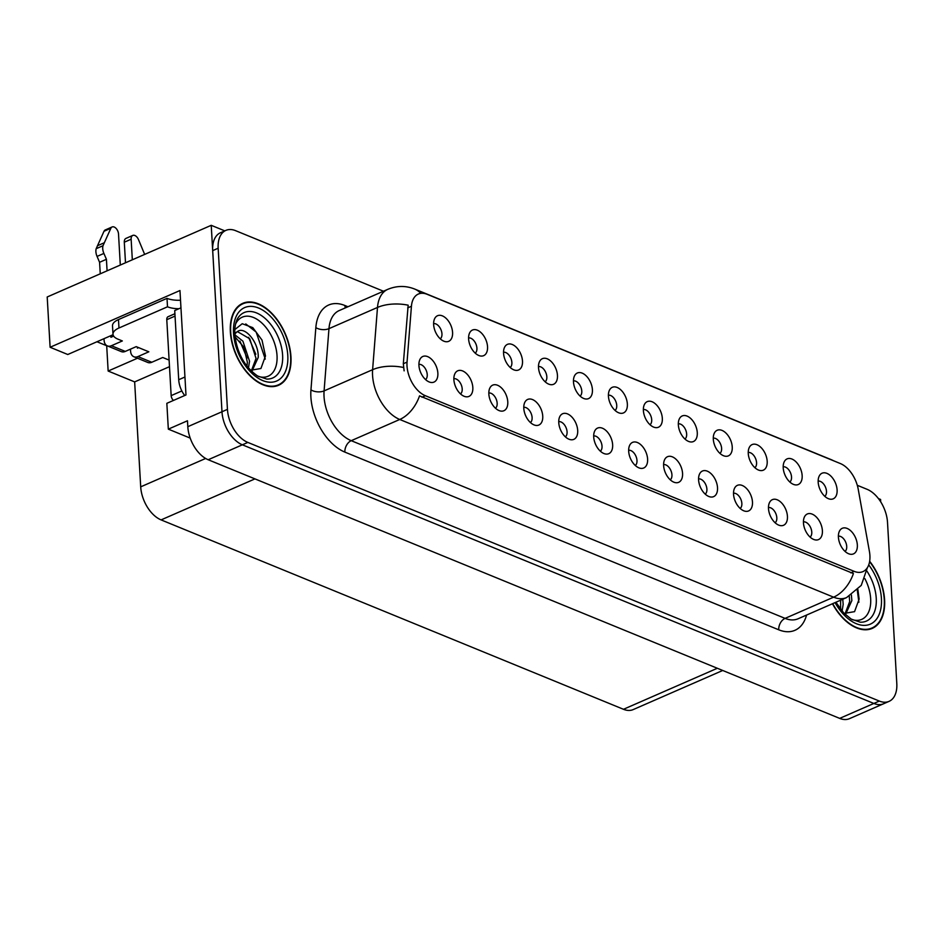 <?xml version="1.0" encoding="UTF-8"?>
<svg xmlns="http://www.w3.org/2000/svg" width="944" height="944" viewBox="0 0 944 944"><rect width="100%" height="100%" fill="white"/><g stroke="black" fill="none" stroke-linecap="round" stroke-linejoin="round"><path stroke-width="1.42" d="M650.003 424.729A8.378 5.027 66.4 0 0 651.702 419.738A8.378 5.027 66.4 0 0 643.36 409.531M662.322 418.31A13.971 8.366 66.4 0 0 654.735 403.312A13.971 8.366 66.4 0 0 644.41 404.492A13.971 8.366 66.4 0 0 643.395 410.557A13.971 8.366 66.4 0 0 654.416 427.372A13.971 8.366 66.4 0 0 662.322 418.31M615.051 410.416A8.378 5.027 66.4 0 0 616.739 405.424A8.378 5.027 66.4 0 0 608.408 395.206M627.359 403.985A13.971 8.366 66.4 0 0 619.771 388.999A13.971 8.366 66.4 0 0 609.458 390.179A13.971 8.366 66.4 0 0 608.432 396.232A13.971 8.366 66.4 0 0 619.453 413.059A13.971 8.366 66.4 0 0 627.359 403.985M580.088 396.091A8.378 5.027 66.4 0 0 581.787 391.111A8.378 5.027 66.4 0 0 573.445 380.892M592.407 389.671A13.971 8.366 66.4 0 0 584.82 374.674A13.971 8.366 66.4 0 0 574.507 375.865A13.971 8.366 66.4 0 0 573.48 381.919A13.971 8.366 66.4 0 0 584.501 398.746A13.971 8.366 66.4 0 0 592.407 389.671M775.118 522.752A8.378 5.027 66.4 0 0 776.818 517.772A8.378 5.027 66.4 0 0 768.475 507.553M787.438 516.333A13.971 8.366 66.4 0 0 779.85 501.335A13.971 8.366 66.4 0 0 769.525 502.527A13.971 8.366 66.4 0 0 768.499 508.58A13.971 8.366 66.4 0 0 779.52 525.407A13.971 8.366 66.4 0 0 787.438 516.333M670.252 479.8A8.378 5.027 66.4 0 0 671.939 474.82A8.378 5.027 66.4 0 0 663.608 464.601M682.559 473.381A13.971 8.366 66.4 0 0 674.972 458.383A13.971 8.366 66.4 0 0 664.659 459.575A13.971 8.366 66.4 0 0 663.632 465.628A13.971 8.366 66.4 0 0 674.653 482.455A13.971 8.366 66.4 0 0 682.559 473.381M824.796 496.32A8.378 5.027 66.4 0 0 826.484 491.328A8.378 5.027 66.4 0 0 818.153 481.11M837.104 489.889A13.971 8.366 66.4 0 0 829.516 474.903A13.971 8.366 66.4 0 0 819.203 476.083A13.971 8.366 66.4 0 0 818.177 482.136A13.971 8.366 66.4 0 0 829.198 498.963A13.971 8.366 66.4 0 0 837.104 489.889M705.203 494.125A8.378 5.027 66.4 0 0 706.903 489.134A8.378 5.027 66.4 0 0 698.56 478.915M717.523 487.706A13.971 8.366 66.4 0 0 709.935 472.708A13.971 8.366 66.4 0 0 699.61 473.888A13.971 8.366 66.4 0 0 698.595 479.941A13.971 8.366 66.4 0 0 709.617 496.768A13.971 8.366 66.4 0 0 717.523 487.706M810.07 537.077A8.378 5.027 66.4 0 0 811.769 532.086A8.378 5.027 66.4 0 0 803.427 521.867M822.389 530.658A13.971 8.366 66.4 0 0 814.802 515.66A13.971 8.366 66.4 0 0 804.489 516.84A13.971 8.366 66.4 0 0 803.462 522.893A13.971 8.366 66.4 0 0 814.483 539.72A13.971 8.366 66.4 0 0 822.389 530.658M475.221 353.139A8.378 5.027 66.4 0 0 476.921 348.159A8.378 5.027 66.4 0 0 468.578 337.94M487.541 346.719A13.971 8.366 66.4 0 0 479.953 331.722A13.971 8.366 66.4 0 0 469.628 332.913A13.971 8.366 66.4 0 0 468.613 338.967A13.971 8.366 66.4 0 0 479.635 355.794A13.971 8.366 66.4 0 0 487.541 346.719M530.422 422.534A8.378 5.027 66.4 0 0 532.109 417.555A8.378 5.027 66.4 0 0 523.778 407.336M542.741 416.115A13.971 8.366 66.4 0 0 535.154 401.117A13.971 8.366 66.4 0 0 524.829 402.297A13.971 8.366 66.4 0 0 523.802 408.363A13.971 8.366 66.4 0 0 534.823 425.178A13.971 8.366 66.4 0 0 542.741 416.115M754.881 467.681A8.378 5.027 66.4 0 0 756.569 462.69A8.378 5.027 66.4 0 0 748.238 452.483M767.189 461.262A13.971 8.366 66.4 0 0 759.601 446.264A13.971 8.366 66.4 0 0 749.288 447.444A13.971 8.366 66.4 0 0 748.262 453.509A13.971 8.366 66.4 0 0 759.283 470.324A13.971 8.366 66.4 0 0 767.189 461.262M460.507 393.896A8.378 5.027 66.4 0 0 462.206 388.916A8.378 5.027 66.4 0 0 453.863 378.697M472.826 387.477A13.971 8.366 66.4 0 0 465.239 372.479A13.971 8.366 66.4 0 0 454.914 373.671A13.971 8.366 66.4 0 0 453.887 379.724A13.971 8.366 66.4 0 0 464.908 396.551A13.971 8.366 66.4 0 0 472.826 387.477M740.167 508.438A8.378 5.027 66.4 0 0 741.854 503.459A8.378 5.027 66.4 0 0 733.523 493.24M752.474 502.019A13.971 8.366 66.4 0 0 744.887 487.021A13.971 8.366 66.4 0 0 734.574 488.201A13.971 8.366 66.4 0 0 733.547 494.267A13.971 8.366 66.4 0 0 744.568 511.082A13.971 8.366 66.4 0 0 752.474 502.019M565.373 436.848A8.378 5.027 66.4 0 0 567.073 431.868A8.378 5.027 66.4 0 0 558.73 421.649M577.693 430.429A13.971 8.366 66.4 0 0 570.105 415.431A13.971 8.366 66.4 0 0 559.78 416.623A13.971 8.366 66.4 0 0 558.765 422.676A13.971 8.366 66.4 0 0 569.787 439.503A13.971 8.366 66.4 0 0 577.693 430.429M789.833 481.995A8.378 5.027 66.4 0 0 791.532 477.015A8.378 5.027 66.4 0 0 783.19 466.796M802.152 475.575A13.971 8.366 66.4 0 0 794.565 460.578A13.971 8.366 66.4 0 0 784.24 461.769A13.971 8.366 66.4 0 0 783.213 467.823A13.971 8.366 66.4 0 0 794.234 484.65A13.971 8.366 66.4 0 0 802.152 475.575M635.288 465.486A8.378 5.027 66.4 0 0 636.988 460.507A8.378 5.027 66.4 0 0 628.645 450.288M647.608 459.067A13.971 8.366 66.4 0 0 640.02 444.069A13.971 8.366 66.4 0 0 629.695 445.249A13.971 8.366 66.4 0 0 628.68 451.315A13.971 8.366 66.4 0 0 639.702 468.13A13.971 8.366 66.4 0 0 647.608 459.067M684.966 439.043A8.378 5.027 66.4 0 0 686.654 434.063A8.378 5.027 66.4 0 0 678.323 423.844M697.274 432.623A13.971 8.366 66.4 0 0 689.686 417.626A13.971 8.366 66.4 0 0 679.373 418.817A13.971 8.366 66.4 0 0 678.347 424.871A13.971 8.366 66.4 0 0 689.368 441.698A13.971 8.366 66.4 0 0 697.274 432.623M600.337 451.173A8.378 5.027 66.4 0 0 602.024 446.182A8.378 5.027 66.4 0 0 593.693 435.963M612.644 444.754A13.971 8.366 66.4 0 0 605.057 429.756A13.971 8.366 66.4 0 0 594.744 430.936A13.971 8.366 66.4 0 0 593.717 436.989A13.971 8.366 66.4 0 0 604.738 453.816A13.971 8.366 66.4 0 0 612.644 444.754M495.458 408.221A8.378 5.027 66.4 0 0 497.158 403.23A8.378 5.027 66.4 0 0 488.827 393.011M507.778 401.802A13.971 8.366 66.4 0 0 500.19 386.804A13.971 8.366 66.4 0 0 489.877 387.984A13.971 8.366 66.4 0 0 488.85 394.037A13.971 8.366 66.4 0 0 499.872 410.864A13.971 8.366 66.4 0 0 507.778 401.802M719.918 453.368A8.378 5.027 66.4 0 0 721.617 448.376A8.378 5.027 66.4 0 0 713.275 438.158M732.237 446.937A13.971 8.366 66.4 0 0 724.65 431.951A13.971 8.366 66.4 0 0 714.325 433.131A13.971 8.366 66.4 0 0 713.31 439.184A13.971 8.366 66.4 0 0 724.331 456.011A13.971 8.366 66.4 0 0 732.237 446.937M425.555 379.582A8.378 5.027 66.4 0 0 427.243 374.603A8.378 5.027 66.4 0 0 418.912 364.384M437.863 373.163A13.971 8.366 66.4 0 0 430.275 358.165A13.971 8.366 66.4 0 0 419.962 359.345A13.971 8.366 66.4 0 0 418.935 365.411A13.971 8.366 66.4 0 0 429.957 382.226A13.971 8.366 66.4 0 0 437.863 373.163M545.136 381.777A8.378 5.027 66.4 0 0 546.836 376.786A8.378 5.027 66.4 0 0 538.493 366.579M557.456 375.358A13.971 8.366 66.4 0 0 549.868 360.36A13.971 8.366 66.4 0 0 539.543 361.54A13.971 8.366 66.4 0 0 538.517 367.605A13.971 8.366 66.4 0 0 549.538 384.42A13.971 8.366 66.4 0 0 557.456 375.358M510.185 367.464A8.378 5.027 66.4 0 0 511.872 362.472A8.378 5.027 66.4 0 0 503.541 352.254M522.492 361.033A13.971 8.366 66.4 0 0 514.905 346.047A13.971 8.366 66.4 0 0 504.592 347.227A13.971 8.366 66.4 0 0 503.565 353.28A13.971 8.366 66.4 0 0 514.586 370.107A13.971 8.366 66.4 0 0 522.492 361.033M845.033 551.39A8.378 5.027 66.4 0 0 846.721 546.411A8.378 5.027 66.4 0 0 838.39 536.192M857.341 544.971A13.971 8.366 66.4 0 0 849.753 529.973A13.971 8.366 66.4 0 0 839.44 531.153A13.971 8.366 66.4 0 0 838.414 537.219A13.971 8.366 66.4 0 0 849.435 554.034A13.971 8.366 66.4 0 0 857.341 544.971M440.27 338.825A8.378 5.027 66.4 0 0 441.957 333.834A8.378 5.027 66.4 0 0 433.626 323.627M452.577 332.406A13.971 8.366 66.4 0 0 444.99 317.408A13.971 8.366 66.4 0 0 434.677 318.588A13.971 8.366 66.4 0 0 433.65 324.653A13.971 8.366 66.4 0 0 444.671 341.468A13.971 8.366 66.4 0 0 452.577 332.406M869.908 555.556A25.146 15.069 66.4 0 0 869.424 551.485L858.226 489.252A25.146 15.069 66.4 0 0 840.361 463.551L427.125 294.304A25.146 15.069 66.4 0 0 418.369 294.032A25.146 15.069 66.4 0 0 411.431 306.257L407.041 362.118A25.146 15.069 66.4 0 0 425.366 395.713L854.19 571.356A25.146 15.069 66.4 0 0 862.946 571.616A25.146 15.069 66.4 0 0 869.908 555.556M224.79 230.867L211.232 225.321L221.982 411.749A27.942 16.744 66.4 0 0 242.372 444.813L873.861 703.457A27.942 16.744 66.4 0 0 883.596 703.752A27.942 16.744 66.4 0 1 873.861 703.457L242.372 444.813A27.942 16.744 66.4 0 1 221.982 411.749L212.695 250.62A27.942 16.744 66.4 0 1 220.436 232.767L225.899 230.383A27.942 16.744 66.4 0 0 218.158 248.237L227.445 409.366A27.942 16.744 66.4 0 0 247.835 442.417L879.324 701.062A27.942 16.744 66.4 0 0 889.059 701.368A27.942 16.744 66.4 0 0 896.8 683.515L887.513 522.386A27.942 16.744 66.4 0 0 867.123 489.322L857.294 485.299M880.717 501.878L880.587 499.459L878.427 498.585M113.056 334.719L67.767 354.507L50.103 347.262L179.962 290.528L185.98 394.958L166.84 403.324L168.327 429.142L187.467 420.776L187.809 426.688A27.942 16.744 66.4 0 0 208.199 459.74L839.688 718.384A27.942 16.744 66.4 0 0 849.423 718.679L889.059 701.368M190.192 438.099L168.327 429.142M50.103 347.262L47.2 296.982L211.232 225.321M722.715 670.476L633.212 709.581A27.942 16.744 -113.6 0 1 623.477 709.286L161.094 519.896A27.942 16.744 -113.6 0 1 140.703 486.844L134.65 381.895L169.483 366.673M134.65 381.895L108.147 371.039L137.47 358.236M96.961 341.752L106.696 345.74L108.147 371.039M832.478 603.747A44.71 26.786 66.4 0 0 872.197 628.409A44.71 26.786 66.4 0 0 884.587 599.841A44.71 26.786 66.4 0 0 869.66 561.267M290.953 356.714A44.71 26.786 66.4 0 0 273.371 314.977A44.71 26.786 66.4 0 0 242.761 303.331A44.71 26.786 66.4 0 0 230.371 331.899A44.71 26.786 66.4 0 0 247.953 373.623A44.71 26.786 66.4 0 0 278.563 385.27A44.71 26.786 66.4 0 0 290.953 356.714M241.015 304.605A44.71 26.786 66.4 0 0 240.142 304.782M853.411 573.563L419.537 395.866A32.603 22.208 112.3 0 1 399.749 419.478A37.264 22.314 -113.6 0 1 372.561 375.393A37.264 22.314 -113.6 0 1 372.609 369.694L377.494 307.449A37.264 22.314 -113.6 0 1 387.772 289.348L339.238 310.552A37.264 22.314 66.4 0 0 328.972 328.654L324.087 390.899A37.264 22.314 66.4 0 0 324.04 396.598A37.264 22.314 66.4 0 0 351.227 440.683L785.089 618.379A37.264 22.314 66.4 0 0 798.058 618.78L846.591 597.576A37.264 22.314 -113.6 0 1 833.611 597.174A32.603 22.208 -67.7 0 0 853.411 573.563M404.115 370.85L403.324 363.735L408.162 305.183A32.603 17.37 -175.5 0 0 377.494 307.449L328.972 328.654A9.31 4.956 4.5 0 1 315.839 327.627A46.575 27.895 -113.6 0 1 344.89 305.502L347.947 306.741M383.465 291.224L235.622 230.678A27.942 16.744 66.4 0 0 225.899 230.383M275.719 386.214A44.71 26.786 66.4 0 0 276.439 385.695M869.353 629.353A44.71 26.786 66.4 0 0 870.073 628.834M169.106 359.983A18.632 7.835 -3.3 0 1 167.135 359.298L162.722 357.493L151.783 362.272L137.907 356.584A9.31 6.348 112.3 0 1 133.883 356.761A9.31 6.348 112.3 0 1 130.579 351.133L130.473 349.15M125.493 262.774L124.301 242.207L131.133 239.221L132.325 259.789M137.907 356.584L148.833 351.805L136.219 346.637L125.281 351.416L111.404 345.728L122.342 340.949L117.917 339.144A18.632 7.835 -3.3 0 1 112.997 334.235A18.632 7.835 -3.3 0 1 118.968 328.005L167.501 306.8L167.005 298.363A18.632 7.835 176.7 0 0 180.516 300.239M137.364 347.097L137.423 348.147L138.626 347.616M180.953 307.838L174.723 310.564L178.711 379.736A18.632 11.163 66.4 0 0 184.705 395.524M112.997 334.235L112.501 325.81A18.632 7.835 -3.3 0 1 118.484 319.568L167.005 298.363M178.923 308.723A18.632 7.835 -3.3 0 1 167.501 306.8M110.826 335.686L110.92 337.291L113.646 336.099M100.253 273.807L99.58 262.29L106.424 259.293L107.085 270.822M111.404 345.728A9.31 6.348 112.3 0 1 107.392 345.905A9.31 6.348 112.3 0 1 104.088 340.277L103.993 338.672M120.301 265.04L118.519 234.053A5.947 3.564 -113.6 0 0 116.183 228.507A5.947 3.564 -113.6 0 0 112.112 226.961A5.947 3.564 -113.6 0 0 110.849 228.283L103.002 245.723A9.31 5.581 66.4 0 0 103.887 253.429L106.424 259.293M99.58 262.29L97.055 256.414L103.887 253.429M103.002 245.723L96.17 248.709L104.005 231.268A5.947 3.564 66.4 0 1 105.268 229.947L112.112 226.961M96.17 248.709A9.31 5.581 66.4 0 0 97.055 256.414M107.392 345.905L121.269 351.593A9.31 6.348 -67.7 0 0 125.281 351.416M104.253 242.773L97.421 245.759M133.883 356.761L147.771 362.449A9.31 6.348 -67.7 0 0 151.783 362.272M131.133 239.221A5.947 3.564 -113.6 0 1 132.785 235.422A5.947 3.564 -113.6 0 1 138.497 239.611L144.656 254.408M132.785 235.422L125.953 238.407A5.947 3.564 66.4 0 0 124.301 242.207M864.857 578.625A32.238 19.305 -113.6 0 1 870.663 598.767A32.238 19.305 -113.6 0 1 852.007 619.571M843.523 613.506L854.556 611.653L859.123 599.121L857.895 589.587M869.589 561.656A44.25 26.503 -113.6 0 1 884.268 599.711A44.25 26.503 -113.6 0 1 872.008 627.984A44.25 26.503 -113.6 0 1 832.726 603.629M842.768 599.239L843.169 604.372L842.095 611.11M840.608 600.195L840.632 609.317M851.382 595.015L851.854 600.585L845.682 614.096M849.258 596.266L849.683 601.529L844.998 613.942M857.294 590.212L858.887 602.237M849.199 596.301L849.423 597.399M840.538 600.219L840.738 601.175M235.528 324.158A32.238 19.305 -113.6 0 1 259.317 320.889A32.238 19.305 -113.6 0 1 277.029 355.64A32.238 19.305 -113.6 0 1 258.373 376.432M249.889 370.367L260.922 368.514L265.488 355.994L261.995 340.064L252.791 327.627L242.219 323.721L234.749 329.645M290.634 356.584A44.25 26.503 -113.6 0 1 278.374 384.845A44.25 26.503 -113.6 0 1 248.083 373.317A44.25 26.503 -113.6 0 1 230.69 332.028A44.25 26.503 -113.6 0 1 242.95 303.756A44.25 26.503 -113.6 0 1 273.241 315.284A44.25 26.503 -113.6 0 1 290.634 356.584M234.785 334.731L242.903 341.173L249.535 361.245L248.461 367.971M234.962 336.76L243.835 347.168L247.363 362.189L246.998 366.189M234.714 333.232L237.617 331.486A21.051 12.614 66.4 0 0 234.761 334.412C234.572 325.763 236.059 319.709 239.245 316.264A35.695 21.382 -113.6 0 1 265.382 318.659A35.695 21.382 -113.6 0 1 282.61 355.18A35.695 21.382 -113.6 0 1 266.692 379.063L257.618 375.995C244.638 366.874 237.015 353.009 234.761 334.412M252.048 370.957L258.219 357.446C258.939 342.141 244.673 325.892 237.617 331.486L238.454 331.025M237.404 331.615L249.747 338.778L256.048 358.401L251.364 370.815M174.9 313.738L168.067 316.724A4.661 2.785 66.4 0 0 166.781 319.697L171.159 395.619A4.661 2.785 66.4 0 0 173.46 400.433M245.77 323.934L256.166 332.064L265.252 359.098M248.591 337.315L255.789 354.26M239.918 341.114L247.104 358.036M839.688 718.384L879.324 701.062M208.199 459.74L247.835 442.417M187.809 426.688L227.445 409.366M161.094 519.896L254.951 478.891M623.477 709.286L717.334 668.269M140.703 486.844L205.639 458.465M411.431 306.257L407.702 307.874M407.041 362.118L403.324 363.735M425.366 395.713L421.956 397.212M854.19 571.356L850.78 572.843M344.879 452.105A9.31 6.348 112.3 0 1 351.227 440.683L399.749 419.478L833.611 597.174L785.089 618.379A9.31 6.348 112.3 0 0 778.741 629.801L344.879 452.105A46.575 27.895 -113.6 0 1 310.895 396.999A46.575 27.895 -113.6 0 1 310.954 389.872L315.839 327.627M420.717 293.36A32.603 22.208 -67.7 0 0 414.794 289.1C405.837 285.525 396.822 285.607 387.772 289.348M414.794 289.1L831.31 459.693A32.603 22.208 112.3 0 1 833.174 460.613M403.454 367.464A32.603 17.37 -175.5 0 0 372.609 369.694L324.087 390.899A9.31 4.956 4.5 0 1 310.954 389.872M806.565 615.063A46.575 27.895 -113.6 0 1 778.741 629.801M218.158 248.237L212.695 250.62M345.351 307.874A9.31 6.348 112.3 0 1 344.89 305.502M184.941 377.01L178.711 379.736M118.968 328.005L118.484 319.568M110.849 228.283L104.005 231.268M866.934 571.132A35.695 21.382 -113.6 0 1 876.244 598.319A35.695 21.382 -113.6 0 1 860.326 622.202L851.252 619.122L843.665 612.868L835.924 602.237M868.74 564.878A40.049 23.989 -113.6 0 1 881.425 598.555A40.049 23.989 -113.6 0 1 865.672 625.317A40.049 23.989 -113.6 0 1 835.062 602.614M287.79 355.416A40.049 23.989 -113.6 0 1 262.751 380.574A40.049 23.989 -113.6 0 1 233.534 333.197A40.049 23.989 -113.6 0 1 258.573 308.027A40.049 23.989 -113.6 0 1 287.79 355.416M171.159 395.619L181.85 390.958M166.781 319.697L175.041 316.087M831.31 459.693L834.213 461.038M867.335 567.745L861.247 585.398L846.591 597.576M872.008 627.984L868.48 629.53M278.374 384.845L274.846 386.391M242.95 303.756L239.41 305.301"/></g></svg>
